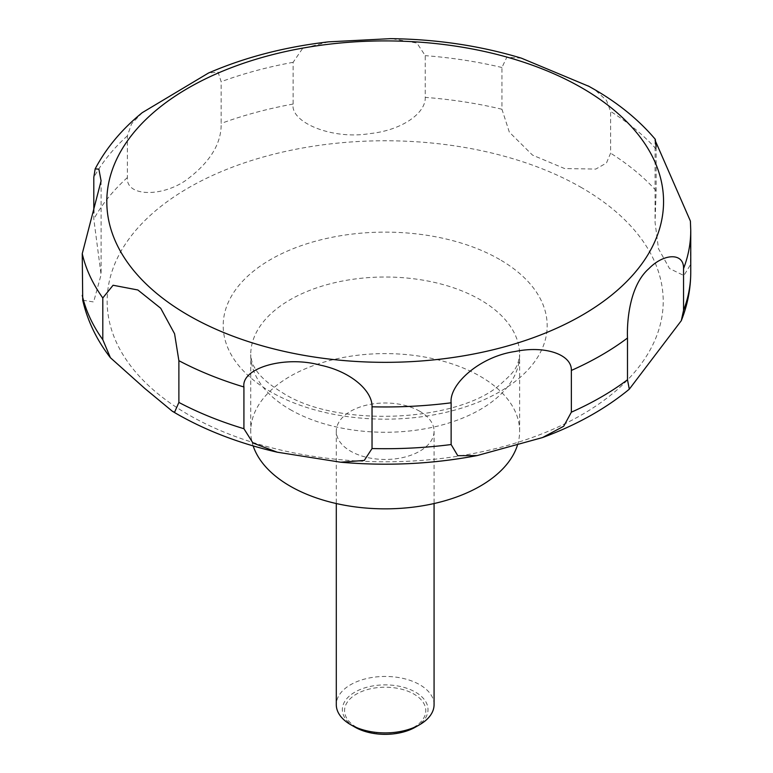 <?xml version="1.0" encoding="UTF-8"?>
<svg xmlns="http://www.w3.org/2000/svg" width="773" height="773" viewBox="0 0 773 773"><rect width="100%" height="100%" fill="white"/><g stroke="black" fill="none" stroke-linecap="round" stroke-linejoin="round"><path stroke-width="0.58" stroke-dasharray="3.87 2.9" d="M517.408 445.296A134.454 77.629 0 0 0 519.63 431.228A134.454 77.629 0 0 0 480.255 376.335A134.454 77.629 0 0 0 333.733 359.513A134.454 77.629 0 0 0 250.732 431.228A134.454 77.629 0 0 0 253.158 445.905M434.068 704.676A48.892 28.224 0 0 0 419.749 684.714A48.892 28.224 0 0 0 366.47 678.597A48.892 28.224 0 0 0 336.294 704.676M419.749 411.265A48.892 28.224 0 0 0 366.47 405.149A48.892 28.224 0 0 0 336.294 431.228A48.892 28.224 0 0 0 350.613 451.181A48.892 28.224 0 0 0 403.893 457.307A48.892 28.224 0 0 0 434.068 431.228A48.892 28.224 0 0 0 419.749 411.265M415.468 727.103A42.834 24.736 0 0 0 415.468 692.125A42.834 24.736 0 0 0 354.894 692.125A42.834 24.736 0 0 0 354.894 727.103M82.721 300.204L93.639 301.963L101.089 274.705L93.804 219.126L93.804 212.933M142.242 112.665L131.555 123.902L127.361 135.845L127.361 177.577C125.912 196.506 160.871 197.192 185.124 180.872C209.589 163.045 221.6 143.894 221.155 123.429L221.155 81.696L218.083 72.131L208.488 73.029M328.525 41.848L302.562 48.525L293.112 62.323L293.112 104.055C290.184 122.733 332.96 139.884 369.678 133.613C401.699 130.415 425.855 113.235 425.247 97.388L425.247 55.646L416.908 43.046L391.863 38.669M521.427 58.178L506.837 57.192L501.948 67.512L501.948 109.254L509.339 132.154L532.52 155.112L564.59 168.553L595.79 169.074L606.447 163.026L610.602 153.17L610.602 111.438L606.534 100.451L595.79 90.567L589.084 86.421M356.459 727.248A40.621 23.451 180 0 1 356.459 694.077A40.621 23.451 180 0 1 413.903 694.077A40.621 23.451 180 0 1 413.903 727.248A40.621 23.451 180 0 1 356.459 727.248M656.122 146.957L656.142 190.728L655.06 222.382L658.49 248.761L669.495 268.521L683.902 275.546L690.473 264.695L690.395 221.068M499.725 259.515A161.992 93.523 0 0 0 270.637 259.515A161.992 93.523 0 0 0 270.637 391.776A161.992 93.523 0 0 0 499.725 391.776A161.992 93.523 0 0 0 499.725 259.515M581.779 187.771A278.038 160.523 0 0 0 188.583 187.771A278.038 160.523 0 0 0 188.583 414.782A278.038 160.523 0 0 0 581.779 414.782A278.038 160.523 0 0 0 581.779 187.771M290.107 409.526A134.454 77.629 0 0 0 436.629 426.358A134.454 77.629 0 0 0 519.63 354.643A134.454 77.629 0 0 0 480.255 299.75A134.454 77.629 0 0 0 333.733 282.928A134.454 77.629 0 0 0 250.732 354.643A134.454 77.629 0 0 0 290.107 409.526M127.361 177.577A305.567 176.418 0 0 0 93.804 219.126M293.112 104.055A305.567 176.418 0 0 0 221.155 123.429M501.948 109.254A305.567 176.418 0 0 0 425.247 97.388M501.948 67.512A305.567 176.418 0 0 0 425.247 55.646M293.112 62.323A305.567 176.418 0 0 0 221.155 81.696M127.361 135.845A305.567 176.418 0 0 0 93.804 177.394M690.753 230.547A305.567 176.418 0 0 0 690.473 222.953M656.142 148.986A305.567 176.418 0 0 0 610.602 111.438M656.142 190.728A305.567 176.418 0 0 0 610.602 153.17M690.753 272.28A305.567 176.418 0 0 0 690.473 264.695M519.63 431.228L519.63 354.643C518.055 368.363 513.127 372.876 500.344 384.365C458.592 422.087 336.835 428.31 282.512 392.742C267.951 383.833 258.597 375.359 254.472 367.32C252.539 364.672 251.293 360.44 250.732 354.643L250.732 431.228M336.294 431.228L336.294 503.532M101.089 180.901L101.089 274.705M655.069 140.213L655.069 222.382M341.637 462.302L340.68 462.215M434.068 431.228L434.068 503.532"/><path stroke-width="1.16" d="M253.158 445.905A134.454 77.629 0 0 0 290.107 486.111A134.454 77.629 0 0 0 425.111 505.349A134.454 77.629 0 0 0 517.408 445.296M336.294 503.532L336.294 704.676A48.892 28.224 0 0 0 350.613 724.639L354.894 727.103A42.834 24.736 0 0 0 415.468 727.103L419.749 724.639A48.892 28.224 0 0 0 434.068 704.676L434.068 503.532M174.572 412.26L172.369 411.265L144.851 388.5L110.404 357.715L102.799 339.695L102.799 297.953L113.08 285.247L137.855 289.981L160.707 308.253L174.572 333.752L178.882 360.682L178.882 402.424L174.572 412.26M93.804 212.933L93.804 177.394L95.147 168.901L98.876 169.142L101.089 180.901L82.247 253.679L82.721 300.204C87.475 320.853 96.712 340.023 110.404 357.715M589.084 86.421L521.427 58.178C480.178 45.723 436.561 39.21 390.568 38.65L328.525 41.848C284.899 46.902 244.886 57.289 208.488 73.029L142.242 112.665C121.95 129.159 106.259 147.904 95.147 168.901M391.863 38.669L390.568 38.65M243.92 428.715L243.92 386.983C241.128 367.861 285.247 355.29 320.428 365.185C351.145 371.591 372.567 391.032 372.035 406.801L372.035 448.543L364.267 460.437L340.68 462.215L277.294 452.205L252.945 443.006L243.92 428.715A305.567 176.418 0 0 1 178.882 402.424M451.132 444.543L451.132 402.801C449.055 384.297 479.791 356.45 515.282 351.464C545.091 345.299 571.981 354.507 571.353 370.441L571.353 412.183L563.72 426.242L542.511 437.566L477.154 455.568L457.761 455.674L451.132 444.543A305.567 176.418 0 0 1 372.035 448.543M627.492 379.765L627.492 338.023C626.768 320.109 629.995 285.131 648.798 268.724C663.901 253.129 684.037 252.452 683.545 268.618L683.545 310.36L681.293 320.689L629.299 389.186L627.492 379.765A305.567 176.418 0 0 1 571.353 412.183M683.545 268.618A305.567 176.418 0 0 0 690.753 230.547L690.395 221.068L655.069 140.213L655.301 139.324L656.122 146.957M354.894 727.103L350.613 724.639A48.892 28.224 0 0 0 419.749 724.639M188.341 315.268A278.377 160.716 0 0 0 582.021 315.268A278.377 160.716 0 0 0 582.021 87.977A278.377 160.716 0 0 0 188.341 87.977A278.377 160.716 0 0 0 188.341 315.268M82.247 295.412A305.567 176.418 0 0 0 102.799 339.695M82.247 253.679A305.567 176.418 0 0 0 102.799 297.953M178.882 360.682A305.567 176.418 0 0 0 243.92 386.983M372.035 406.801A305.567 176.418 0 0 0 451.132 402.801M571.353 370.441A305.567 176.418 0 0 0 627.492 338.023M683.545 310.36A305.567 176.418 0 0 0 690.753 272.28C690.704 288.88 687.555 305.006 681.293 320.679M277.294 452.205C239.814 443.567 206.275 430.774 176.708 413.816L172.369 411.265M655.301 139.324C638.933 119.989 618.381 103.224 593.654 89.011L588.224 85.948M690.753 230.547L690.753 272.28M629.299 389.186C605.143 409.052 576.214 425.179 542.511 437.566M477.154 455.568C432.494 464.071 386.993 466.283 340.68 462.215"/></g></svg>
